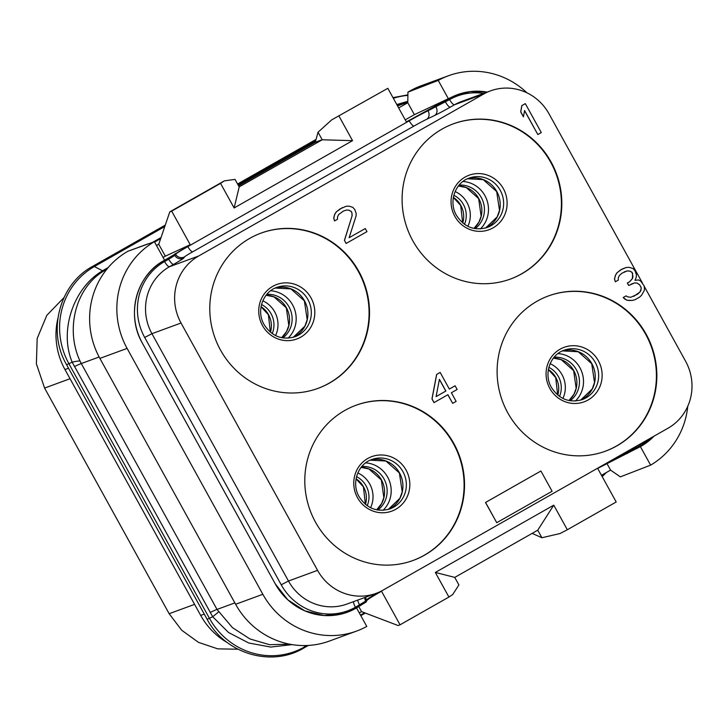 <?xml version="1.0" encoding="UTF-8"?>
<svg xmlns="http://www.w3.org/2000/svg" width="728" height="728" viewBox="0 0 728 728"><rect width="100%" height="100%" fill="white"/><g stroke="black" fill="none" stroke-linecap="round" stroke-linejoin="round"><path stroke-width="1.09" d="M57.849 318.609A69.46 66.767 69.9 0 0 64.965 369.533L200.701 615.424A69.46 66.767 69.9 0 0 227.454 642.678M397.133 105.151L407.807 101.228M405.241 119.838L414.369 114.651L407.78 102.73L398.662 107.917M163.072 257.448L165.329 256.165L158.749 244.244L156.493 245.527M99.126 356.993L81.272 363.545L79.989 360.961C65.365 329.82 75.111 288.006 104.031 270.843L106.597 269.496M289.689 644.18L269.569 644.699L249.95 638.947L232.469 627.645L217.017 609.436L234.853 602.893M483.529 93.439A56.229 54.045 69.9 0 0 449.595 99.6L428.055 110.774A19.847 0.864 -28.9 0 0 409.209 120.821L187.842 246.61A19.847 0.864 -28.9 0 0 175.63 254.218L174.838 255.391L174.338 254.491L168.177 258.185L168.732 259.195L164.583 261.552A56.229 54.045 69.9 0 0 144.69 337.464L281.226 584.793A56.229 54.045 69.9 0 0 355.419 607.243L365.674 601.082L366.166 601.983L366.83 600.564C367.549 599.544 371.571 596.933 378.915 592.729L381.527 591.245L400.054 624.806L398.143 625.552L361.561 611.629L359.295 612.912M606.843 463.317L610.592 470.115L601.465 475.302M292.137 644.617L270.752 647.074L248.739 642.997L228.537 632.505L212.685 616.725L209.427 618.281A71.963 69.178 69.9 0 0 304.377 647.01L307.034 645.499M218.537 611.911A49.449 1.638 -35.6 0 1 212.685 616.725L72.163 362.153C58.631 329.611 74.529 286.896 102.603 270.798L94.358 266.557A71.963 69.178 69.9 0 0 68.896 363.709L209.427 618.281A13.231 0.573 151.1 0 1 207.071 619.191C225.016 653.726 271.398 667.603 303.74 648.066L308.381 645.436M79.989 360.961A49.286 5.46 -21.2 0 0 72.163 362.153L68.896 363.709A13.231 0.573 151.1 0 1 66.539 364.628L207.071 619.191M396.796 104.541L406.852 101.583M610.592 470.115L620.329 476.876L650.623 465.137L640.403 446.628L641.004 446.291A61.188 58.822 69.9 0 0 653.953 436.209L641.004 446.291L597.67 468.423L616.197 501.983L567.34 529.747L553.762 505.159L435.335 572.454L454.718 577.368L458.895 584.921L452.734 594.53L448.912 597.051L435.335 572.454M687.769 406.269A79.379 76.303 -110.1 0 1 650.623 465.137M414.369 114.651L453.817 96.16L470.151 91.601L487.214 92.083A61.188 58.822 69.9 0 0 453.662 96.233A61.188 58.822 69.9 0 0 449.03 98.589L406.361 121.876L387.833 88.316L331.731 119.847L318.045 132.223L315.251 142.26L238.584 185.831M448.457 98.908L438.238 80.408A79.379 76.303 -110.1 0 1 448.412 75.767A79.379 76.303 -110.1 0 1 526.972 92.847M567.34 529.747L560.096 533.524L541.905 537.746L532.204 533.406M448.912 597.051L400.054 624.806M361.561 611.629L358.804 606.652M164 260.551L164.601 260.214L154.382 241.705L127.964 251.224A79.379 76.303 -110.1 0 0 99.882 358.394L127.1 348.403L262.844 594.294A79.379 76.303 -110.1 0 0 356.593 631.076A79.379 76.303 -110.1 0 0 366.766 626.435L356.547 607.925L343.643 613.449L324.06 615.524L304.732 610.819L287.833 599.845L275.257 583.856L142.36 343.125C125.817 314.951 136.382 275.193 164.018 260.542A61.188 58.822 69.9 0 0 142.379 343.143L275.239 583.829A61.188 58.822 69.9 0 0 343.507 613.486A61.188 58.822 69.9 0 0 355.974 608.253L366.166 601.983M127.1 348.403A79.379 76.303 -110.1 0 1 154.382 241.705M99.882 358.394L235.617 604.276L262.844 594.294M356.593 631.076L329.375 641.068A79.379 76.303 -110.1 0 1 235.617 604.276M165.329 256.165L190.217 244.699L171.69 211.138L169.788 211.875L158.749 244.244M174.338 254.491L190.217 244.699M168.177 258.185L164.028 260.542M338.975 116.08L352.552 140.668L234.125 207.962L220.548 183.374L171.69 211.138M642.396 282.964L549.058 113.887A49.613 47.693 69.9 0 0 490.463 90.891A49.613 47.693 69.9 0 0 483.592 94.076L198.589 256.038A49.613 47.693 69.9 0 0 181.035 323.014L317.572 570.352A49.613 47.693 69.9 0 0 376.167 593.338A49.613 47.693 69.9 0 0 383.028 590.153L668.04 428.201A49.613 47.693 69.9 0 0 685.594 361.224L644.071 286.013M637.319 294.358L630.721 297.306L627.4 296.778L626.144 295.868L623.177 297.543L626.945 300.255L632.341 300.418L635.071 299.69L639.685 297.07L641.65 295.149L644.326 290.39L644.453 287.888L644.016 285.713L640.722 281.117L638.547 279.925L634.989 280.335L636.272 277.177L636.409 274.674L634.943 270.652L633.005 268.523L629.347 267.367L626.353 267.449L620.829 269.779L617.135 272.691L615.506 275.229L614.559 279.006L615.342 281.791L618.227 280.153L618.363 277.65L619.41 275.439L621.949 273.191L627.481 270.852L629.893 271.107L632.059 272.29L632.951 276.64L632.477 278.533L629.693 281.727L627.39 283.037L628.746 285.494L634.761 282.864L637.173 283.119L639.685 284.921L641.05 287.387L641.15 288.943L639.866 292.101L633.879 296.314M626.353 267.449L621.894 269.16L617.044 272.718L615.424 275.266L614.478 279.033L615.342 281.791M624.242 271.89L627.39 270.889L629.802 271.135L631.977 272.327L632.65 273.555L632.386 278.56L629.611 281.754L627.299 283.065L628.746 285.494M358.831 271.389A82.683 79.479 -110.1 0 1 318.127 388.324A82.683 79.479 -110.1 0 1 220.475 350.004A82.683 79.479 -110.1 0 1 261.17 233.069A82.683 79.479 -110.1 0 1 358.831 271.389M551.141 162.107A82.683 79.479 -110.1 0 1 510.437 279.042A82.683 79.479 -110.1 0 1 412.785 240.722A82.683 79.479 -110.1 0 1 453.48 123.787A82.683 79.479 -110.1 0 1 551.141 162.107M646.155 334.225A82.683 79.479 -110.1 0 1 605.459 451.169A82.683 79.479 -110.1 0 1 507.798 412.849A82.683 79.479 -110.1 0 1 548.503 295.914A82.683 79.479 -110.1 0 1 646.155 334.225M453.844 443.507A82.683 79.479 -110.1 0 1 413.149 560.442A82.683 79.479 -110.1 0 1 315.488 522.131A82.683 79.479 -110.1 0 1 356.183 405.187A82.683 79.479 -110.1 0 1 453.844 443.507M540.913 471.007L485.494 502.484L496.751 522.704L552.097 491.254L540.913 471.007L485.576 502.447L496.751 522.704M525.325 103.64L521.785 105.633L520.702 111.912L523.423 116.835L524.588 110.529L537.837 134.534L541.295 132.569L525.325 103.64L521.867 105.606L520.784 111.875L523.505 116.799M524.56 110.665L537.837 134.534M344.435 240.367L346.128 243.452L366.967 231.622L365.274 228.547L349.131 237.719L356.065 215.989L356.201 213.486L354.736 209.464L352.798 207.334L349.14 206.179L346.155 206.261L340.049 208.918L336.354 211.83L334.725 214.369L333.779 218.145L334.561 220.93L337.446 219.292L337.574 216.789L338.629 214.578L343.479 211.011L346.61 210.028L349.021 210.274L351.196 211.466L351.87 212.694L352.079 215.816L344.435 240.367L346.219 243.416M365.274 228.547L349.14 237.701M342.351 207.607L336.263 211.857L334.643 214.405L333.697 218.173L334.561 220.93M440.167 372.445L436.618 374.438L431.959 398.926L433.997 402.611L447.92 394.722L452.67 403.339L456.128 401.374L451.378 392.756L457.139 389.48L455.1 385.785L449.34 389.061L440.167 372.445L436.7 374.41L432.041 398.889L434.079 402.584M447.838 394.767L452.67 403.339M455.1 385.785L449.331 389.052M632.341 300.418L635.071 299.69M629.356 300.5L632.423 300.391M626.945 300.255L629.438 300.464M624.77 299.062L627.026 300.218M623.177 297.543L624.861 299.026M626.144 295.868L623.259 297.506M639.866 292.101L637.41 294.321M640.676 290.827L639.948 292.074M641.15 288.943L640.758 290.8M641.05 287.387L641.231 288.916M639.685 284.921L641.131 287.351M637.173 283.119L639.775 284.894M634.761 282.864L637.264 283.083M631.049 284.184L634.852 282.837M260.961 233.151A82.683 79.479 69.9 0 1 358.394 271.544A82.683 79.479 -110.1 0 1 317.918 388.397M63.982 297.579L46.801 315.351L37.174 338.502L36.4 363.882L44.59 388.07L169.151 613.704L181.736 630.266L198.435 642.342L217.736 648.857L237.901 649.212M453.271 123.869A82.683 79.479 69.9 0 1 550.714 162.262A82.683 79.479 -110.1 0 1 510.228 279.124M548.284 295.987A82.683 79.479 69.9 0 1 645.727 334.389A82.683 79.479 -110.1 0 1 605.241 451.242M355.974 405.269A82.683 79.479 69.9 0 1 453.417 443.671A82.683 79.479 -110.1 0 1 412.931 560.524M352.079 215.816L344.517 240.34M351.87 212.694L352.161 215.779M351.196 211.466L351.961 212.667M349.021 210.274L351.278 211.429M346.61 210.028L349.103 210.237M343.479 211.011L346.701 209.992M436.081 396.596L439.421 379.334L445.882 391.027L436.081 396.596L445.882 391.027M439.394 379.47L445.791 391.063M387.833 88.316L331.731 119.847M220.548 183.374L224.37 180.853L235.026 179.388L239.194 186.941L234.125 207.962M224.37 180.853L169.788 211.875M239.166 186.887L322.213 139.776L318.045 132.223M352.552 140.668L322.213 139.776M315.251 142.26L322.158 139.731M407.78 102.73L407.944 92.128L438.238 80.408M448.412 75.767L421.194 85.749A79.379 76.303 -110.1 0 0 410.21 90.845L407.944 92.128M541.905 537.746L537.737 530.193L454.754 577.422M553.762 505.159L537.737 530.193M200.701 615.424L204.268 614.114M68.532 368.222L64.965 369.533M601.992 476.258A71.963 69.178 69.9 0 0 605.341 473.1M360.515 615.115L364.601 612.785M304.668 645.563L304.377 647.01A13.231 3.604 60.4 0 1 303.74 648.066M164.783 226.535L94.358 266.557A13.231 3.604 -119.6 0 0 92.647 266.357C59.441 284.084 46.956 331.149 66.539 364.628M315.652 140.804L238.065 184.894M407.889 95.368A71.963 69.178 69.9 0 0 393.348 98.289M397.561 105.924L407.789 102.166M104.031 270.843A9.946 3.567 60.2 0 1 102.603 270.798L104.632 269.597A9.919 2.703 60.4 0 0 105.806 269.797L106.834 269.205M154.582 242.069L160.661 238.62M210.119 612.466A49.613 2.166 -28.9 0 1 217.017 609.436L81.272 363.545A49.604 2.166 -28.9 0 0 74.383 366.575M104.632 269.597L108.199 267.567M152.725 242.269L161.034 237.546M127.964 251.224L148.03 243.862M408.972 120.393L409.209 120.821A6.616 1.802 -119.6 0 0 414.114 125.98L192.747 251.77A6.616 1.802 -119.6 0 1 187.842 246.61L187.606 246.182M427.7 110.119L428.055 110.774A6.616 5.314 -115.5 0 1 426.681 119.283A13.231 0.573 -28.9 0 0 414.114 125.98M444.881 100.946L445.436 101.956A6.616 1.802 -119.6 0 0 450.341 107.116A16.535 0.719 151.1 0 1 434.634 115.479L426.681 119.283M613.786 459.031A19.847 0.864 151.1 0 1 618.891 456.474L636.272 447.647L636.827 448.657M635.708 446.573A6.616 1.802 60.4 0 0 636.272 447.647L640.422 445.29A56.229 54.045 69.9 0 0 649.558 438.702M640.422 445.29A6.616 1.802 60.4 0 1 639.866 444.216M627.345 453.571L626.844 452.67A6.616 5.314 64.5 0 0 626.353 451.888M618.745 456.21A6.616 5.314 64.5 0 1 618.891 456.474L619.255 457.129M364.855 597.488A6.616 6.588 34.2 0 0 365.674 601.082L366.466 599.908A19.847 0.864 151.1 0 1 378.451 592.428M366.83 600.564L366.466 599.908A6.616 6.588 34.2 0 1 365.656 597.197M360.123 605.896L359.568 604.886A6.616 1.802 60.4 0 1 357.712 600.109M355.419 607.243A6.616 1.802 60.4 0 1 353.508 601.656M281.226 584.793L288.47 581.026A49.613 47.693 69.9 0 0 347.065 604.013L376.167 593.338M144.69 337.464L151.934 333.688L288.47 581.026L317.572 570.352M164.583 261.552A6.616 1.802 -119.6 0 0 169.488 266.712A49.613 47.693 69.9 0 0 151.934 333.688L181.035 323.014M175.275 253.562L175.63 254.218A6.616 6.588 -145.8 0 0 184.612 256.838L183.811 258.012A6.616 6.588 -145.8 0 1 174.838 255.391L168.732 259.195A6.616 1.802 -119.6 0 0 173.637 264.355L169.488 266.712L198.589 256.038M183.811 258.012A16.535 0.719 151.1 0 1 173.637 264.355M192.747 251.77A13.231 0.573 -28.9 0 0 184.612 256.838M449.595 99.6A6.616 1.802 -119.6 0 0 454.5 104.759L450.341 107.116M490.463 90.891L461.361 101.574A49.613 47.693 69.9 0 0 454.5 104.759L483.592 94.076M435.517 106.079L436.017 106.98A6.616 5.314 -115.5 0 1 434.634 115.479M311.056 297.952A29.029 27.901 69.9 0 0 272.754 286.359A29.029 27.901 69.9 0 0 262.49 325.553A29.029 27.901 -110.1 0 0 300.791 337.137A29.029 27.901 -110.1 0 0 311.056 297.952M307.926 299.563A26.29 25.28 -110.1 0 1 294.986 336.746C282.082 340.422 271.772 336.354 264.064 324.533C255.892 310.592 263.254 291.646 276.877 287.378A26.29 25.28 69.9 0 1 307.926 299.563M304.504 300.819A26.29 25.28 69.9 0 0 275.193 288.07L290.9 288.898L304.377 300.846L307.198 319.683L304.886 326.162L293.248 337.31A26.29 25.28 -110.1 0 0 304.504 300.819M270.67 290.754A27.455 26.39 69.9 0 1 292.638 304.977A27.455 26.39 -110.1 0 1 288.07 338.183M266.839 294.349A24.142 23.205 69.9 0 1 289.016 306.861A24.142 23.205 -110.1 0 1 282.819 337.919M281.672 337.71A24.142 23.205 -110.1 0 0 286.441 307.808A24.142 23.205 69.9 0 0 266.093 295.25L273.937 296.86L286.313 307.826L288.825 325.498L286.614 331.413L281.654 337.701M262.799 300.81A25.471 24.479 69.9 0 1 274.711 311.884A25.471 24.479 -110.1 0 1 275.557 335.599M261.516 304.522A22.159 21.303 69.9 0 1 271.089 313.768A22.159 21.303 -110.1 0 1 272.19 333.597M270.443 332.268A22.159 21.303 -110.1 0 0 268.523 314.714A22.159 21.303 69.9 0 0 261.052 306.661M194.603 604.367L169.151 613.704M70.043 378.724L44.59 388.07M462.753 222.986A22.159 21.303 -110.1 0 0 460.833 205.433A22.159 21.303 69.9 0 0 453.362 197.379M453.826 195.241A22.159 21.303 69.9 0 1 463.399 204.495A22.159 21.303 -110.1 0 1 464.5 224.324M467.867 226.317A25.471 24.479 -110.1 0 0 467.021 202.602A25.471 24.479 69.9 0 0 455.109 191.537M458.394 185.986L466.248 187.578L478.624 198.553L481.144 216.225L478.924 222.131L473.964 228.428A24.142 23.205 -110.1 0 0 478.76 198.526A24.142 23.205 69.9 0 0 458.403 185.968M459.15 185.067A24.142 23.205 69.9 0 1 481.326 197.579A24.142 23.205 -110.1 0 1 475.138 228.638M480.38 228.901A27.455 26.39 -110.1 0 0 484.948 195.696A27.455 26.39 69.9 0 0 462.981 181.472M496.815 191.537A26.29 25.28 69.9 0 0 467.503 178.788L483.21 179.616L496.687 191.564L499.508 210.401L497.197 216.88L485.567 228.028A26.29 25.28 -110.1 0 0 496.815 191.537M500.236 190.281A26.29 25.28 -110.1 0 1 487.296 227.464C474.392 231.149 464.082 227.072 456.374 215.251C448.202 201.31 455.564 182.364 469.187 178.096A26.29 25.28 69.9 0 1 500.236 190.281M503.366 188.67A29.029 27.901 69.9 0 0 465.074 177.086A29.029 27.901 69.9 0 0 454.8 216.271A29.029 27.901 -110.1 0 0 493.102 227.855A29.029 27.901 -110.1 0 0 503.366 188.67M557.775 395.113A22.159 21.303 -110.1 0 0 555.855 377.559A22.159 21.303 69.9 0 0 548.375 369.506M548.848 367.358A22.159 21.303 69.9 0 1 558.422 376.613A22.159 21.303 -110.1 0 1 559.514 396.442M562.89 398.444A25.471 24.479 -110.1 0 0 562.043 374.729A25.471 24.479 69.9 0 0 550.122 363.654M553.407 358.112L561.27 359.705L573.646 370.67L576.157 388.343L573.937 394.248L568.977 400.546A24.142 23.205 -110.1 0 0 573.773 370.643A24.142 23.205 69.9 0 0 553.426 358.094M554.163 357.193A24.142 23.205 69.9 0 1 576.339 369.706A24.142 23.205 -110.1 0 1 570.151 400.764M575.402 401.019A27.455 26.39 -110.1 0 0 579.961 367.822A27.455 26.39 69.9 0 0 558.003 353.599M591.837 363.654A26.29 25.28 69.9 0 0 562.516 350.905L578.223 351.742L591.709 363.681L594.53 382.528L592.21 388.998L580.58 400.154A26.29 25.28 -110.1 0 0 591.837 363.654M595.258 362.398A26.29 25.28 -110.1 0 1 582.318 399.59C569.414 403.267 559.104 399.199 551.387 387.378C543.215 373.437 550.586 354.49 564.2 350.214A26.29 25.28 69.9 0 1 595.258 362.398M598.389 360.797A29.029 27.901 69.9 0 0 560.087 349.203A29.029 27.901 69.9 0 0 549.813 388.397A29.029 27.901 -110.1 0 0 588.115 399.981A29.029 27.901 -110.1 0 0 598.389 360.797M365.456 504.395A22.159 21.303 -110.1 0 0 363.536 486.832A22.159 21.303 69.9 0 0 356.065 478.787M356.538 476.64A22.159 21.303 69.9 0 1 366.111 485.895A22.159 21.303 -110.1 0 1 367.203 505.723M370.579 507.725A25.471 24.479 -110.1 0 0 369.733 484.011A25.471 24.479 69.9 0 0 357.812 472.936M376.685 509.828A24.142 23.205 -110.1 0 0 381.463 479.925A24.142 23.205 69.9 0 0 361.115 467.376M361.852 466.466A24.142 23.205 69.9 0 1 384.029 478.988A24.142 23.205 -110.1 0 1 377.841 510.046M383.092 510.301A27.455 26.39 -110.1 0 0 387.651 477.095A27.455 26.39 69.9 0 0 365.693 462.871M399.526 472.936A26.29 25.28 69.9 0 0 370.206 460.187L385.913 461.024L399.39 472.963L402.22 491.8L399.899 498.28L388.27 509.427A26.29 25.28 -110.1 0 0 399.526 472.936M402.948 471.68A26.29 25.28 -110.1 0 1 390.008 508.872C377.104 512.548 366.794 508.481 359.077 496.66C350.905 482.71 358.276 463.772 371.89 459.495A26.29 25.28 69.9 0 1 402.948 471.68M406.078 470.07A29.029 27.901 69.9 0 0 367.776 458.485A29.029 27.901 69.9 0 0 357.503 497.67A29.029 27.901 -110.1 0 0 395.805 509.263A29.029 27.901 -110.1 0 0 406.078 470.07M410.21 90.845L430.266 83.483M606.388 472.508L602.192 476.622M360.806 615.642L365.338 613.067M316.043 139.412L237.574 184.002M165.283 225.079L92.647 266.357M392.984 97.634L407.898 94.868M270.379 332.214L268.395 314.742L261.034 306.752M453.344 197.47L460.706 205.46L462.69 222.932M548.366 369.596L555.719 377.586L557.703 395.058M356.047 478.869L363.409 486.859L365.392 504.331M361.097 467.394L368.95 468.987L381.336 479.952L383.847 497.624L381.627 503.53L376.667 509.828M343.507 613.486L342.742 613.704M453.662 96.233L453.171 96.451"/></g></svg>
